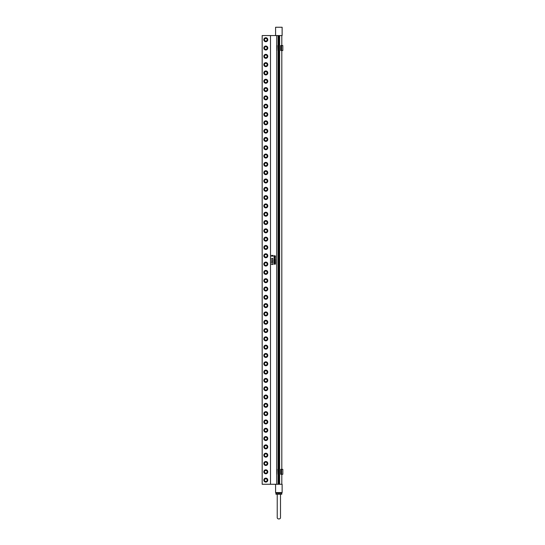 <?xml version="1.0" encoding="UTF-8"?>
<svg xmlns="http://www.w3.org/2000/svg" width="545" height="545" viewBox="0 0 545 545"><rect width="100%" height="100%" fill="white"/><g stroke="black" fill="none" stroke-linecap="round" stroke-linejoin="round"><path stroke-width="0.82" d="M275.307 257.492L274.033 257.683L275.327 257.853L274.775 257.417L274.183 257.86L275.32 257.853M274.741 257.281L275.559 257.683L274.748 258.078L274.149 257.949L274.176 257.397L275.327 257.397L275.334 257.962L274.748 258.078M270.484 35.561L262.179 35.561L262.179 484.273L270.484 484.273L270.484 35.561L282.133 35.561L282.133 27.25L275.593 27.25L275.593 35.561M270.484 484.273L276.717 484.273L276.717 35.561M271.887 264.366L272.984 264.468L271.601 264.482M271.417 262.676L273.011 262.881L271.989 263.099L271.417 262.676M272.2 261.184L273.011 261.45L271.771 261.668L271.594 261.28L272.929 261.328L272.228 261.716M271.451 260.081L273.011 260.122L271.451 260.081M271.417 258.425L272.984 258.425L272.582 258.868L271.417 258.425L272.984 258.425L272.432 258.868M271.444 255.367L272.132 255.721L272.984 255.346L272.309 255.796L272.984 256.211L272.228 255.816L271.451 256.198L272.05 255.748L271.451 255.367L272.623 255.544M275.423 264.018L273.985 264.161L275.136 263.439L273.985 263.276L275.545 263.392L274.312 263.95L275.525 264.121L273.985 264.161M274.319 262.179L274.067 262.588L275.525 262.193L275.525 262.819L273.985 262.819L273.985 262.193L274.067 262.588L274.673 262.411M273.985 260.823L274.673 261.178L275.525 260.803L274.85 261.253L275.525 261.675L274.769 261.28L273.985 261.661L274.591 261.212L273.985 260.823L275.164 261M274.326 259.767L274.067 260.128L274.987 259.849L274.769 260.128L275.525 260.36L273.985 260.36L273.985 259.754L274.673 259.979M275.307 258.643L275.525 259.263L273.985 259.263L273.985 258.889L275.382 259.018L275.307 258.643M273.985 255.912L275.559 256.021L274.578 256.232L275.559 256.436L274.026 256.804L275.164 256.395L273.985 256.416L275.164 256L274.319 255.843M272.418 258.521L271.655 258.521L272.418 258.521M272.704 261.328L271.492 261.45L272.772 261.552M272.466 262.622L273.011 262.881L272.384 263.14M271.417 262.642L272.016 262.833M272.854 262.772L272.112 262.888L272.691 263.003M271.417 264.264L272.875 264.264M272.684 256.014L271.444 256.198M272.895 255.625L272.309 255.796L272.916 255.987M272.943 255.346L272.943 255.694M272.793 259.931L272.044 260.238M272.432 259.802L272.861 260.265M271.444 259.788L272.071 259.883M265.81 478.135A1.982 1.982 0 0 0 263.828 480.118A1.982 1.982 0 0 0 265.81 482.093A1.982 1.982 0 0 0 267.793 480.118A1.982 1.982 0 0 0 265.81 478.135M265.81 469.824A1.982 1.982 0 0 0 263.828 471.806A1.982 1.982 0 0 0 265.81 473.789A1.982 1.982 0 0 0 267.793 471.806A1.982 1.982 0 0 0 265.81 469.824M265.81 465.478A1.982 1.982 0 0 0 267.793 463.495A1.982 1.982 0 0 0 265.81 461.513A1.982 1.982 0 0 0 263.828 463.495A1.982 1.982 0 0 0 265.81 465.478M265.81 453.208A1.982 1.982 0 0 0 263.828 455.191A1.982 1.982 0 0 0 265.81 457.166A1.982 1.982 0 0 0 267.793 455.191A1.982 1.982 0 0 0 265.81 453.208M265.81 444.897A1.982 1.982 0 0 0 263.828 446.88A1.982 1.982 0 0 0 265.81 448.862A1.982 1.982 0 0 0 267.793 446.88A1.982 1.982 0 0 0 265.81 444.897M265.81 436.586A1.982 1.982 0 0 0 263.828 438.568A1.982 1.982 0 0 0 265.81 440.551A1.982 1.982 0 0 0 267.793 438.568A1.982 1.982 0 0 0 265.81 436.586M265.81 428.281A1.982 1.982 0 0 0 263.828 430.257A1.982 1.982 0 0 0 265.81 432.24A1.982 1.982 0 0 0 267.793 430.257A1.982 1.982 0 0 0 265.81 428.281M265.81 419.97A1.982 1.982 0 0 0 263.828 421.953A1.982 1.982 0 0 0 265.81 423.928A1.982 1.982 0 0 0 267.793 421.953A1.982 1.982 0 0 0 265.81 419.97M265.81 411.659A1.982 1.982 0 0 0 263.828 413.641A1.982 1.982 0 0 0 265.81 415.624A1.982 1.982 0 0 0 267.793 413.641A1.982 1.982 0 0 0 265.81 411.659M265.81 403.348A1.982 1.982 0 0 0 263.828 405.33A1.982 1.982 0 0 0 265.81 407.313A1.982 1.982 0 0 0 267.793 405.33A1.982 1.982 0 0 0 265.81 403.348M265.81 395.043A1.982 1.982 0 0 0 263.828 397.019A1.982 1.982 0 0 0 265.81 399.001A1.982 1.982 0 0 0 267.793 397.019A1.982 1.982 0 0 0 265.81 395.043M265.81 386.732A1.982 1.982 0 0 0 263.828 388.714A1.982 1.982 0 0 0 265.81 390.69A1.982 1.982 0 0 0 267.793 388.714A1.982 1.982 0 0 0 265.81 386.732M265.81 378.421A1.982 1.982 0 0 0 263.828 380.403A1.982 1.982 0 0 0 265.81 382.386A1.982 1.982 0 0 0 267.793 380.403A1.982 1.982 0 0 0 265.81 378.421M265.81 370.109A1.982 1.982 0 0 0 263.828 372.092A1.982 1.982 0 0 0 265.81 374.074A1.982 1.982 0 0 0 267.793 372.092A1.982 1.982 0 0 0 265.81 370.109M265.81 361.805A1.982 1.982 0 0 0 263.828 363.781A1.982 1.982 0 0 0 265.81 365.763A1.982 1.982 0 0 0 267.793 363.781A1.982 1.982 0 0 0 265.81 361.805M265.81 353.494A1.982 1.982 0 0 0 263.828 355.476A1.982 1.982 0 0 0 265.81 357.452A1.982 1.982 0 0 0 267.793 355.476A1.982 1.982 0 0 0 265.81 353.494M265.81 345.183A1.982 1.982 0 0 0 263.828 347.165A1.982 1.982 0 0 0 265.81 349.147A1.982 1.982 0 0 0 267.793 347.165A1.982 1.982 0 0 0 265.81 345.183M265.81 336.871A1.982 1.982 0 0 0 263.828 338.854A1.982 1.982 0 0 0 265.81 340.836A1.982 1.982 0 0 0 267.793 338.854A1.982 1.982 0 0 0 265.81 336.871M265.81 328.567A1.982 1.982 0 0 0 263.828 330.543A1.982 1.982 0 0 0 265.81 332.525A1.982 1.982 0 0 0 267.793 330.543A1.982 1.982 0 0 0 265.81 328.567M265.81 320.256A1.982 1.982 0 0 0 263.828 322.238A1.982 1.982 0 0 0 265.81 324.214A1.982 1.982 0 0 0 267.793 322.238A1.982 1.982 0 0 0 265.81 320.256M265.81 311.944A1.982 1.982 0 0 0 263.828 313.927A1.982 1.982 0 0 0 265.81 315.909A1.982 1.982 0 0 0 267.793 313.927A1.982 1.982 0 0 0 265.81 311.944M265.81 303.633A1.982 1.982 0 0 0 263.828 305.616A1.982 1.982 0 0 0 265.81 307.598A1.982 1.982 0 0 0 267.793 305.616A1.982 1.982 0 0 0 265.81 303.633M265.81 295.329A1.982 1.982 0 0 0 263.828 297.304A1.982 1.982 0 0 0 265.81 299.287A1.982 1.982 0 0 0 267.793 297.304A1.982 1.982 0 0 0 265.81 295.329M265.81 287.017A1.982 1.982 0 0 0 263.828 289A1.982 1.982 0 0 0 265.81 290.982A1.982 1.982 0 0 0 267.793 289A1.982 1.982 0 0 0 265.81 287.017M265.81 278.706A1.982 1.982 0 0 0 263.828 280.689A1.982 1.982 0 0 0 265.81 282.671A1.982 1.982 0 0 0 267.793 280.689A1.982 1.982 0 0 0 265.81 278.706M265.81 270.402A1.982 1.982 0 0 0 263.828 272.377A1.982 1.982 0 0 0 265.81 274.36A1.982 1.982 0 0 0 267.793 272.377A1.982 1.982 0 0 0 265.81 270.402M265.81 262.091A1.982 1.982 0 0 0 263.828 264.073A1.982 1.982 0 0 0 265.81 266.049A1.982 1.982 0 0 0 267.793 264.073A1.982 1.982 0 0 0 265.81 262.091M265.81 253.779A1.982 1.982 0 0 0 263.828 255.762A1.982 1.982 0 0 0 265.81 257.744A1.982 1.982 0 0 0 267.793 255.762A1.982 1.982 0 0 0 265.81 253.779M265.81 245.468A1.982 1.982 0 0 0 263.828 247.45A1.982 1.982 0 0 0 265.81 249.433A1.982 1.982 0 0 0 267.793 247.45A1.982 1.982 0 0 0 265.81 245.468M265.81 237.164A1.982 1.982 0 0 0 263.828 239.139A1.982 1.982 0 0 0 265.81 241.122A1.982 1.982 0 0 0 267.793 239.139A1.982 1.982 0 0 0 265.81 237.164M265.81 228.852A1.982 1.982 0 0 0 263.828 230.835A1.982 1.982 0 0 0 265.81 232.81A1.982 1.982 0 0 0 267.793 230.835A1.982 1.982 0 0 0 265.81 228.852M265.81 220.541A1.982 1.982 0 0 0 263.828 222.523A1.982 1.982 0 0 0 265.81 224.506A1.982 1.982 0 0 0 267.793 222.523A1.982 1.982 0 0 0 265.81 220.541M265.81 212.23A1.982 1.982 0 0 0 263.828 214.212A1.982 1.982 0 0 0 265.81 216.195A1.982 1.982 0 0 0 267.793 214.212A1.982 1.982 0 0 0 265.81 212.23M265.81 203.925A1.982 1.982 0 0 0 263.828 205.901A1.982 1.982 0 0 0 265.81 207.883A1.982 1.982 0 0 0 267.793 205.901A1.982 1.982 0 0 0 265.81 203.925M265.81 195.614A1.982 1.982 0 0 0 263.828 197.597A1.982 1.982 0 0 0 265.81 199.572A1.982 1.982 0 0 0 267.793 197.597A1.982 1.982 0 0 0 265.81 195.614M265.81 187.303A1.982 1.982 0 0 0 263.828 189.285A1.982 1.982 0 0 0 265.81 191.268A1.982 1.982 0 0 0 267.793 189.285A1.982 1.982 0 0 0 265.81 187.303M265.81 178.992A1.982 1.982 0 0 0 263.828 180.974A1.982 1.982 0 0 0 265.81 182.957A1.982 1.982 0 0 0 267.793 180.974A1.982 1.982 0 0 0 265.81 178.992M265.81 170.687A1.982 1.982 0 0 0 263.828 172.663A1.982 1.982 0 0 0 265.81 174.645A1.982 1.982 0 0 0 267.793 172.663A1.982 1.982 0 0 0 265.81 170.687M265.81 162.376A1.982 1.982 0 0 0 263.828 164.358A1.982 1.982 0 0 0 265.81 166.334A1.982 1.982 0 0 0 267.793 164.358A1.982 1.982 0 0 0 265.81 162.376M265.81 154.065A1.982 1.982 0 0 0 263.828 156.047A1.982 1.982 0 0 0 265.81 158.03A1.982 1.982 0 0 0 267.793 156.047A1.982 1.982 0 0 0 265.81 154.065M265.81 145.753A1.982 1.982 0 0 0 263.828 147.736A1.982 1.982 0 0 0 265.81 149.718A1.982 1.982 0 0 0 267.793 147.736A1.982 1.982 0 0 0 265.81 145.753M265.81 137.449A1.982 1.982 0 0 0 263.828 139.425A1.982 1.982 0 0 0 265.81 141.407A1.982 1.982 0 0 0 267.793 139.425A1.982 1.982 0 0 0 265.81 137.449M265.81 129.138A1.982 1.982 0 0 0 263.828 131.12A1.982 1.982 0 0 0 265.81 133.096A1.982 1.982 0 0 0 267.793 131.12A1.982 1.982 0 0 0 265.81 129.138M265.81 120.827A1.982 1.982 0 0 0 263.828 122.809A1.982 1.982 0 0 0 265.81 124.791A1.982 1.982 0 0 0 267.793 122.809A1.982 1.982 0 0 0 265.81 120.827M265.81 112.515A1.982 1.982 0 0 0 263.828 114.498A1.982 1.982 0 0 0 265.81 116.48A1.982 1.982 0 0 0 267.793 114.498A1.982 1.982 0 0 0 265.81 112.515M265.81 104.211A1.982 1.982 0 0 0 263.828 106.193A1.982 1.982 0 0 0 265.81 108.169A1.982 1.982 0 0 0 267.793 106.193A1.982 1.982 0 0 0 265.81 104.211M265.81 95.9A1.982 1.982 0 0 0 263.828 97.882A1.982 1.982 0 0 0 265.81 99.864A1.982 1.982 0 0 0 267.793 97.882A1.982 1.982 0 0 0 265.81 95.9M265.81 87.588A1.982 1.982 0 0 0 263.828 89.571A1.982 1.982 0 0 0 265.81 91.553A1.982 1.982 0 0 0 267.793 89.571A1.982 1.982 0 0 0 265.81 87.588M265.81 79.284A1.982 1.982 0 0 0 263.828 81.26A1.982 1.982 0 0 0 265.81 83.242A1.982 1.982 0 0 0 267.793 81.26A1.982 1.982 0 0 0 265.81 79.284M265.81 70.973A1.982 1.982 0 0 0 263.828 72.955A1.982 1.982 0 0 0 265.81 74.931A1.982 1.982 0 0 0 267.793 72.955A1.982 1.982 0 0 0 265.81 70.973M265.81 62.661A1.982 1.982 0 0 0 263.828 64.644A1.982 1.982 0 0 0 265.81 66.626A1.982 1.982 0 0 0 267.793 64.644A1.982 1.982 0 0 0 265.81 62.661M265.81 54.35A1.982 1.982 0 0 0 263.828 56.333A1.982 1.982 0 0 0 265.81 58.315A1.982 1.982 0 0 0 267.793 56.333A1.982 1.982 0 0 0 265.81 54.35M265.81 46.046A1.982 1.982 0 0 0 263.828 48.021A1.982 1.982 0 0 0 265.81 50.004A1.982 1.982 0 0 0 267.793 48.021A1.982 1.982 0 0 0 265.81 46.046M265.81 37.734A1.982 1.982 0 0 0 263.828 39.717A1.982 1.982 0 0 0 265.81 41.693A1.982 1.982 0 0 0 267.793 39.717A1.982 1.982 0 0 0 265.81 37.734M265.81 469.988A1.819 1.819 0 0 0 263.991 471.806A1.819 1.819 0 0 0 265.81 473.625A1.819 1.819 0 0 0 267.629 471.806A1.819 1.819 0 0 0 265.81 469.988M265.81 465.314A1.819 1.819 0 0 0 267.629 463.495A1.819 1.819 0 0 0 265.81 461.676A1.819 1.819 0 0 0 263.991 463.495A1.819 1.819 0 0 0 265.81 465.314M265.81 453.372A1.819 1.819 0 0 0 263.991 455.191A1.819 1.819 0 0 0 265.81 457.003A1.819 1.819 0 0 0 267.629 455.191A1.819 1.819 0 0 0 265.81 453.372M265.81 445.061A1.819 1.819 0 0 0 263.991 446.88A1.819 1.819 0 0 0 265.81 448.699A1.819 1.819 0 0 0 267.629 446.88A1.819 1.819 0 0 0 265.81 445.061M265.81 436.749A1.819 1.819 0 0 0 263.991 438.568A1.819 1.819 0 0 0 265.81 440.387A1.819 1.819 0 0 0 267.629 438.568A1.819 1.819 0 0 0 265.81 436.749M265.81 428.445A1.819 1.819 0 0 0 263.991 430.257A1.819 1.819 0 0 0 265.81 432.076A1.819 1.819 0 0 0 267.629 430.257A1.819 1.819 0 0 0 265.81 428.445M265.81 420.134A1.819 1.819 0 0 0 263.991 421.953A1.819 1.819 0 0 0 265.81 423.765A1.819 1.819 0 0 0 267.629 421.953A1.819 1.819 0 0 0 265.81 420.134M265.81 411.822A1.819 1.819 0 0 0 263.991 413.641A1.819 1.819 0 0 0 265.81 415.46A1.819 1.819 0 0 0 267.629 413.641A1.819 1.819 0 0 0 265.81 411.822M265.81 403.511A1.819 1.819 0 0 0 263.991 405.33A1.819 1.819 0 0 0 265.81 407.149A1.819 1.819 0 0 0 267.629 405.33A1.819 1.819 0 0 0 265.81 403.511M265.81 395.207A1.819 1.819 0 0 0 263.991 397.019A1.819 1.819 0 0 0 265.81 398.838A1.819 1.819 0 0 0 267.629 397.019A1.819 1.819 0 0 0 265.81 395.207M265.81 386.895A1.819 1.819 0 0 0 263.991 388.714A1.819 1.819 0 0 0 265.81 390.527A1.819 1.819 0 0 0 267.629 388.714A1.819 1.819 0 0 0 265.81 386.895M265.81 378.584A1.819 1.819 0 0 0 263.991 380.403A1.819 1.819 0 0 0 265.81 382.222A1.819 1.819 0 0 0 267.629 380.403A1.819 1.819 0 0 0 265.81 378.584M265.81 370.273A1.819 1.819 0 0 0 263.991 372.092A1.819 1.819 0 0 0 265.81 373.911A1.819 1.819 0 0 0 267.629 372.092A1.819 1.819 0 0 0 265.81 370.273M265.81 361.969A1.819 1.819 0 0 0 263.991 363.781A1.819 1.819 0 0 0 265.81 365.6A1.819 1.819 0 0 0 267.629 363.781A1.819 1.819 0 0 0 265.81 361.969M265.81 353.657A1.819 1.819 0 0 0 263.991 355.476A1.819 1.819 0 0 0 265.81 357.288A1.819 1.819 0 0 0 267.629 355.476A1.819 1.819 0 0 0 265.81 353.657M265.81 345.346A1.819 1.819 0 0 0 263.991 347.165A1.819 1.819 0 0 0 265.81 348.984A1.819 1.819 0 0 0 267.629 347.165A1.819 1.819 0 0 0 265.81 345.346M265.81 337.035A1.819 1.819 0 0 0 263.991 338.854A1.819 1.819 0 0 0 265.81 340.673A1.819 1.819 0 0 0 267.629 338.854A1.819 1.819 0 0 0 265.81 337.035M265.81 328.73A1.819 1.819 0 0 0 263.991 330.543A1.819 1.819 0 0 0 265.81 332.361A1.819 1.819 0 0 0 267.629 330.543A1.819 1.819 0 0 0 265.81 328.73M265.81 320.419A1.819 1.819 0 0 0 263.991 322.238A1.819 1.819 0 0 0 265.81 324.05A1.819 1.819 0 0 0 267.629 322.238A1.819 1.819 0 0 0 265.81 320.419M265.81 312.108A1.819 1.819 0 0 0 263.991 313.927A1.819 1.819 0 0 0 265.81 315.746A1.819 1.819 0 0 0 267.629 313.927A1.819 1.819 0 0 0 265.81 312.108M265.81 303.797A1.819 1.819 0 0 0 263.991 305.616A1.819 1.819 0 0 0 265.81 307.435A1.819 1.819 0 0 0 267.629 305.616A1.819 1.819 0 0 0 265.81 303.797M265.81 295.492A1.819 1.819 0 0 0 263.991 297.304A1.819 1.819 0 0 0 265.81 299.123A1.819 1.819 0 0 0 267.629 297.304A1.819 1.819 0 0 0 265.81 295.492M265.81 287.181A1.819 1.819 0 0 0 263.991 289A1.819 1.819 0 0 0 265.81 290.819A1.819 1.819 0 0 0 267.629 289A1.819 1.819 0 0 0 265.81 287.181M265.81 278.87A1.819 1.819 0 0 0 263.991 280.689A1.819 1.819 0 0 0 265.81 282.508A1.819 1.819 0 0 0 267.629 280.689A1.819 1.819 0 0 0 265.81 278.87M265.81 270.565A1.819 1.819 0 0 0 263.991 272.377A1.819 1.819 0 0 0 265.81 274.196A1.819 1.819 0 0 0 267.629 272.377A1.819 1.819 0 0 0 265.81 270.565M265.81 262.254A1.819 1.819 0 0 0 263.991 264.073A1.819 1.819 0 0 0 265.81 265.885A1.819 1.819 0 0 0 267.629 264.073A1.819 1.819 0 0 0 265.81 262.254M265.81 253.943A1.819 1.819 0 0 0 263.991 255.762A1.819 1.819 0 0 0 265.81 257.581A1.819 1.819 0 0 0 267.629 255.762A1.819 1.819 0 0 0 265.81 253.943M265.81 245.632A1.819 1.819 0 0 0 263.991 247.45A1.819 1.819 0 0 0 265.81 249.269A1.819 1.819 0 0 0 267.629 247.45A1.819 1.819 0 0 0 265.81 245.632M265.81 237.327A1.819 1.819 0 0 0 263.991 239.139A1.819 1.819 0 0 0 265.81 240.958A1.819 1.819 0 0 0 267.629 239.139A1.819 1.819 0 0 0 265.81 237.327M265.81 229.016A1.819 1.819 0 0 0 263.991 230.835A1.819 1.819 0 0 0 265.81 232.647A1.819 1.819 0 0 0 267.629 230.835A1.819 1.819 0 0 0 265.81 229.016M265.81 220.705A1.819 1.819 0 0 0 263.991 222.523A1.819 1.819 0 0 0 265.81 224.342A1.819 1.819 0 0 0 267.629 222.523A1.819 1.819 0 0 0 265.81 220.705M265.81 212.393A1.819 1.819 0 0 0 263.991 214.212A1.819 1.819 0 0 0 265.81 216.031A1.819 1.819 0 0 0 267.629 214.212A1.819 1.819 0 0 0 265.81 212.393M265.81 204.089A1.819 1.819 0 0 0 263.991 205.901A1.819 1.819 0 0 0 265.81 207.72A1.819 1.819 0 0 0 267.629 205.901A1.819 1.819 0 0 0 265.81 204.089M265.81 195.778A1.819 1.819 0 0 0 263.991 197.597A1.819 1.819 0 0 0 265.81 199.409A1.819 1.819 0 0 0 267.629 197.597A1.819 1.819 0 0 0 265.81 195.778M265.81 187.466A1.819 1.819 0 0 0 263.991 189.285A1.819 1.819 0 0 0 265.81 191.104A1.819 1.819 0 0 0 267.629 189.285A1.819 1.819 0 0 0 265.81 187.466M265.81 179.155A1.819 1.819 0 0 0 263.991 180.974A1.819 1.819 0 0 0 265.81 182.793A1.819 1.819 0 0 0 267.629 180.974A1.819 1.819 0 0 0 265.81 179.155M265.81 170.851A1.819 1.819 0 0 0 263.991 172.663A1.819 1.819 0 0 0 265.81 174.482A1.819 1.819 0 0 0 267.629 172.663A1.819 1.819 0 0 0 265.81 170.851M265.81 162.539A1.819 1.819 0 0 0 263.991 164.358A1.819 1.819 0 0 0 265.81 166.171A1.819 1.819 0 0 0 267.629 164.358A1.819 1.819 0 0 0 265.81 162.539M265.81 154.228A1.819 1.819 0 0 0 263.991 156.047A1.819 1.819 0 0 0 265.81 157.866A1.819 1.819 0 0 0 267.629 156.047A1.819 1.819 0 0 0 265.81 154.228M265.81 145.917A1.819 1.819 0 0 0 263.991 147.736A1.819 1.819 0 0 0 265.81 149.555A1.819 1.819 0 0 0 267.629 147.736A1.819 1.819 0 0 0 265.81 145.917M265.81 137.613A1.819 1.819 0 0 0 263.991 139.425A1.819 1.819 0 0 0 265.81 141.244A1.819 1.819 0 0 0 267.629 139.425A1.819 1.819 0 0 0 265.81 137.613M265.81 129.301A1.819 1.819 0 0 0 263.991 131.12A1.819 1.819 0 0 0 265.81 132.932A1.819 1.819 0 0 0 267.629 131.12A1.819 1.819 0 0 0 265.81 129.301M265.81 120.99A1.819 1.819 0 0 0 263.991 122.809A1.819 1.819 0 0 0 265.81 124.628A1.819 1.819 0 0 0 267.629 122.809A1.819 1.819 0 0 0 265.81 120.99M265.81 112.679A1.819 1.819 0 0 0 263.991 114.498A1.819 1.819 0 0 0 265.81 116.317A1.819 1.819 0 0 0 267.629 114.498A1.819 1.819 0 0 0 265.81 112.679M265.81 104.374A1.819 1.819 0 0 0 263.991 106.193A1.819 1.819 0 0 0 265.81 108.005A1.819 1.819 0 0 0 267.629 106.193A1.819 1.819 0 0 0 265.81 104.374M265.81 96.063A1.819 1.819 0 0 0 263.991 97.882A1.819 1.819 0 0 0 265.81 99.701A1.819 1.819 0 0 0 267.629 97.882A1.819 1.819 0 0 0 265.81 96.063M265.81 87.752A1.819 1.819 0 0 0 263.991 89.571A1.819 1.819 0 0 0 265.81 91.39A1.819 1.819 0 0 0 267.629 89.571A1.819 1.819 0 0 0 265.81 87.752M265.81 79.447A1.819 1.819 0 0 0 263.991 81.26A1.819 1.819 0 0 0 265.81 83.078A1.819 1.819 0 0 0 267.629 81.26A1.819 1.819 0 0 0 265.81 79.447M265.81 71.136A1.819 1.819 0 0 0 263.991 72.955A1.819 1.819 0 0 0 265.81 74.767A1.819 1.819 0 0 0 267.629 72.955A1.819 1.819 0 0 0 265.81 71.136M265.81 62.825A1.819 1.819 0 0 0 263.991 64.644A1.819 1.819 0 0 0 265.81 66.463A1.819 1.819 0 0 0 267.629 64.644A1.819 1.819 0 0 0 265.81 62.825M265.81 54.514A1.819 1.819 0 0 0 263.991 56.333A1.819 1.819 0 0 0 265.81 58.151A1.819 1.819 0 0 0 267.629 56.333A1.819 1.819 0 0 0 265.81 54.514M265.81 46.209A1.819 1.819 0 0 0 263.991 48.021A1.819 1.819 0 0 0 265.81 49.84A1.819 1.819 0 0 0 267.629 48.021A1.819 1.819 0 0 0 265.81 46.209M265.81 37.898A1.819 1.819 0 0 0 263.991 39.717A1.819 1.819 0 0 0 265.81 41.529A1.819 1.819 0 0 0 267.629 39.717A1.819 1.819 0 0 0 265.81 37.898M267.118 471.05L265.81 470.294L264.502 471.05L264.502 472.563L265.81 473.319L267.118 472.563L267.118 471.05M267.118 462.739L265.81 461.983L264.502 462.739L264.502 464.251L265.81 465.008L267.118 464.251L267.118 462.739M267.118 454.435L265.81 453.678L264.502 454.435L264.502 455.94L265.81 456.696L267.118 455.94L267.118 454.435M267.118 446.123L265.81 445.367L264.502 446.123L264.502 447.636L265.81 448.392L267.118 447.636L267.118 446.123M267.118 437.812L265.81 437.056L264.502 437.812L264.502 439.325L265.81 440.081L267.118 439.325L267.118 437.812M267.118 429.501L265.81 428.745L264.502 429.501L264.502 431.013L265.81 431.769L267.118 431.013L267.118 429.501M267.118 421.196L265.81 420.44L264.502 421.196L264.502 422.702L265.81 423.458L267.118 422.702L267.118 421.196M267.118 412.885L265.81 412.129L264.502 412.885L264.502 414.398L265.81 415.154L267.118 414.398L267.118 412.885M267.118 404.574L265.81 403.818L264.502 404.574L264.502 406.086L265.81 406.843L267.118 406.086L267.118 404.574M267.118 396.263L265.81 395.513L264.502 396.263L264.502 397.775L265.81 398.531L267.118 397.775L267.118 396.263M267.118 387.958L265.81 387.202L264.502 387.958L264.502 389.471L265.81 390.22L267.118 389.471L267.118 387.958M267.118 379.647L265.81 378.891L264.502 379.647L264.502 381.159L265.81 381.916L267.118 381.159L267.118 379.647M267.118 371.336L265.81 370.58L264.502 371.336L264.502 372.848L265.81 373.604L267.118 372.848L267.118 371.336M267.118 363.024L265.81 362.275L264.502 363.024L264.502 364.537L265.81 365.293L267.118 364.537L267.118 363.024M267.118 354.72L265.81 353.964L264.502 354.72L264.502 356.232L265.81 356.982L267.118 356.232L267.118 354.72M267.118 346.409L265.81 345.653L264.502 346.409L264.502 347.921L265.81 348.677L267.118 347.921L267.118 346.409M267.118 338.098L265.81 337.341L264.502 338.098L264.502 339.61L265.81 340.366L267.118 339.61L267.118 338.098M267.118 329.793L265.81 329.037L264.502 329.793L264.502 331.299L265.81 332.055L267.118 331.299L267.118 329.793M267.118 321.482L265.81 320.726L264.502 321.482L264.502 322.994L265.81 323.75L267.118 322.994L267.118 321.482M267.118 313.171L265.81 312.414L264.502 313.171L264.502 314.683L265.81 315.439L267.118 314.683L267.118 313.171M267.118 304.859L265.81 304.103L264.502 304.859L264.502 306.372L265.81 307.128L267.118 306.372L267.118 304.859M267.118 296.555L265.81 295.799L264.502 296.555L264.502 298.06L265.81 298.817L267.118 298.06L267.118 296.555M267.118 288.244L265.81 287.488L264.502 288.244L264.502 289.756L265.81 290.512L267.118 289.756L267.118 288.244M267.118 279.932L265.81 279.176L264.502 279.932L264.502 281.445L265.81 282.201L267.118 281.445L267.118 279.932M267.118 271.621L265.81 270.865L264.502 271.621L264.502 273.134L265.81 273.89L267.118 273.134L267.118 271.621M267.118 263.317L265.81 262.561L264.502 263.317L264.502 264.822L265.81 265.579L267.118 264.822L267.118 263.317M267.118 255.006L265.81 254.249L264.502 255.006L264.502 256.518L265.81 257.274L267.118 256.518L267.118 255.006M267.118 246.694L265.81 245.938L264.502 246.694L264.502 248.207L265.81 248.963L267.118 248.207L267.118 246.694M267.118 238.383L265.81 237.634L264.502 238.383L264.502 239.895L265.81 240.652L267.118 239.895L267.118 238.383M267.118 230.079L265.81 229.322L264.502 230.079L264.502 231.584L265.81 232.34L267.118 231.584L267.118 230.079M267.118 221.767L265.81 221.011L264.502 221.767L264.502 223.28L265.81 224.036L267.118 223.28L267.118 221.767M267.118 213.456L265.81 212.7L264.502 213.456L264.502 214.968L265.81 215.725L267.118 214.968L267.118 213.456M267.118 205.145L265.81 204.395L264.502 205.145L264.502 206.657L265.81 207.413L267.118 206.657L267.118 205.145M267.118 196.84L265.81 196.084L264.502 196.84L264.502 198.353L265.81 199.102L267.118 198.353L267.118 196.84M267.118 188.529L265.81 187.773L264.502 188.529L264.502 190.041L265.81 190.798L267.118 190.041L267.118 188.529M267.118 180.218L265.81 179.462L264.502 180.218L264.502 181.73L265.81 182.486L267.118 181.73L267.118 180.218M267.118 171.913L265.81 171.157L264.502 171.913L264.502 173.419L265.81 174.175L267.118 173.419L267.118 171.913M267.118 163.602L265.81 162.846L264.502 163.602L264.502 165.115L265.81 165.864L267.118 165.115L267.118 163.602M267.118 155.291L265.81 154.535L264.502 155.291L264.502 156.803L265.81 157.56L267.118 156.803L267.118 155.291M267.118 146.98L265.81 146.224L264.502 146.98L264.502 148.492L265.81 149.248L267.118 148.492L267.118 146.98M267.118 138.675L265.81 137.919L264.502 138.675L264.502 140.181L265.81 140.937L267.118 140.181L267.118 138.675M267.118 130.364L265.81 129.608L264.502 130.364L264.502 131.876L265.81 132.633L267.118 131.876L267.118 130.364M267.118 122.053L265.81 121.297L264.502 122.053L264.502 123.565L265.81 124.321L267.118 123.565L267.118 122.053M267.118 113.742L265.81 112.985L264.502 113.742L264.502 115.254L265.81 116.01L267.118 115.254L267.118 113.742M267.118 105.437L265.81 104.681L264.502 105.437L264.502 106.943L265.81 107.699L267.118 106.943L267.118 105.437M267.118 97.126L265.81 96.37L264.502 97.126L264.502 98.638L265.81 99.394L267.118 98.638L267.118 97.126M267.118 88.815L265.81 88.058L264.502 88.815L264.502 90.327L265.81 91.083L267.118 90.327L267.118 88.815M267.118 80.503L265.81 79.747L264.502 80.503L264.502 82.016L265.81 82.772L267.118 82.016L267.118 80.503M267.118 72.199L265.81 71.443L264.502 72.199L264.502 73.704L265.81 74.461L267.118 73.704L267.118 72.199M267.118 63.888L265.81 63.131L264.502 63.888L264.502 65.4L265.81 66.156L267.118 65.4L267.118 63.888M267.118 55.576L265.81 54.82L264.502 55.576L264.502 57.089L265.81 57.845L267.118 57.089L267.118 55.576M267.118 47.265L265.81 46.516L264.502 47.265L264.502 48.777L265.81 49.534L267.118 48.777L267.118 47.265M267.118 38.961L265.81 38.205L264.502 38.961L264.502 40.473L265.81 41.222L267.118 40.473L267.118 38.961M265.81 481.93A1.819 1.819 0 0 0 267.629 480.118A1.819 1.819 0 0 0 265.81 478.299A1.819 1.819 0 0 0 263.991 480.118A1.819 1.819 0 0 0 265.81 481.93M267.118 479.362L265.81 478.605L264.502 479.362L264.502 480.874L265.81 481.63L267.118 480.874L267.118 479.362M262.179 136.836L262.179 137.51M262.179 43.477L262.179 45.031M262.179 51.789L262.179 53.342M262.179 417.402L262.179 418.955M262.179 425.713L262.179 427.266M274.455 262.261L275.389 262.581M275.136 262.118L275.477 262.819M273.985 255.666L275.559 256.021L274.578 256.232L275.559 256.436L273.985 256.804M275.164 256.395L273.985 256.416M273.985 256.102L274.333 256.157M275.477 260.803L275.477 261.157M275.436 261.082L274.844 261.253L275.45 261.443M275.225 261.471L273.985 261.661M275.102 258.562L275.477 259.263M274.462 259.849L275.402 260.122M275.477 260.013L275.477 260.36M273.985 263.944L275.136 263.439M275.545 263.412L274.312 263.95L275.429 263.937M282.821 50.501L280.736 50.501L280.736 45.548L281.567 45.548L280.736 45.548L280.736 50.501L282.821 50.501L282.821 45.548L281.567 45.548L281.567 50.501L281.567 45.548L282.821 45.548L282.821 50.501M276.833 50.501L276.989 45.548L276.833 50.501M282.821 474.279L280.736 474.279L280.736 469.334L281.567 469.334L280.736 469.334L280.736 474.279L282.821 474.279L282.821 469.334L281.567 469.334L281.567 474.279L281.567 469.334L282.821 469.334L282.821 474.279M276.833 474.279L276.989 469.334L276.833 474.279M277.228 494.213L277.228 517.75A1.635 1.199 0 0 0 278.863 518.949A1.635 1.199 0 0 0 280.498 517.75L280.498 494.213M278.863 493.232L281.806 493.232L281.806 494.213L275.92 494.213L275.92 493.232L278.863 493.232L278.863 494.213M275.593 484.273L275.593 492.578L282.133 492.578L282.133 484.273L276.717 484.273M278.699 35.888L278.699 484.273M278.113 484.273L278.113 35.888L279.619 35.888L279.619 484.273M279.026 35.888L279.026 484.273M265.81 470.056A1.751 1.751 0 0 0 264.059 471.806A1.751 1.751 0 0 0 265.81 473.557A1.751 1.751 0 0 0 267.561 471.806A1.751 1.751 0 0 0 265.81 470.056M265.81 465.246A1.751 1.751 0 0 0 267.561 463.495A1.751 1.751 0 0 0 265.81 461.744A1.751 1.751 0 0 0 264.059 463.495A1.751 1.751 0 0 0 265.81 465.246M265.81 453.433A1.751 1.751 0 0 0 264.059 455.191A1.751 1.751 0 0 0 265.81 456.942A1.751 1.751 0 0 0 267.561 455.191A1.751 1.751 0 0 0 265.81 453.433M265.81 445.129A1.751 1.751 0 0 0 264.059 446.88A1.751 1.751 0 0 0 265.81 448.63A1.751 1.751 0 0 0 267.561 446.88A1.751 1.751 0 0 0 265.81 445.129M265.81 436.818A1.751 1.751 0 0 0 264.059 438.568A1.751 1.751 0 0 0 265.81 440.319A1.751 1.751 0 0 0 267.561 438.568A1.751 1.751 0 0 0 265.81 436.818M265.81 428.506A1.751 1.751 0 0 0 264.059 430.257A1.751 1.751 0 0 0 265.81 432.008A1.751 1.751 0 0 0 267.561 430.257A1.751 1.751 0 0 0 265.81 428.506M265.81 420.195A1.751 1.751 0 0 0 264.059 421.953A1.751 1.751 0 0 0 265.81 423.703A1.751 1.751 0 0 0 267.561 421.953A1.751 1.751 0 0 0 265.81 420.195M265.81 411.891A1.751 1.751 0 0 0 264.059 413.641A1.751 1.751 0 0 0 265.81 415.392A1.751 1.751 0 0 0 267.561 413.641A1.751 1.751 0 0 0 265.81 411.891M265.81 403.579A1.751 1.751 0 0 0 264.059 405.33A1.751 1.751 0 0 0 265.81 407.081A1.751 1.751 0 0 0 267.561 405.33A1.751 1.751 0 0 0 265.81 403.579M265.81 395.268A1.751 1.751 0 0 0 264.059 397.019A1.751 1.751 0 0 0 265.81 398.776A1.751 1.751 0 0 0 267.561 397.019A1.751 1.751 0 0 0 265.81 395.268M265.81 386.957A1.751 1.751 0 0 0 264.059 388.714A1.751 1.751 0 0 0 265.81 390.465A1.751 1.751 0 0 0 267.561 388.714A1.751 1.751 0 0 0 265.81 386.957M265.81 378.652A1.751 1.751 0 0 0 264.059 380.403A1.751 1.751 0 0 0 265.81 382.154A1.751 1.751 0 0 0 267.561 380.403A1.751 1.751 0 0 0 265.81 378.652M265.81 370.341A1.751 1.751 0 0 0 264.059 372.092A1.751 1.751 0 0 0 265.81 373.843A1.751 1.751 0 0 0 267.561 372.092A1.751 1.751 0 0 0 265.81 370.341M265.81 362.03A1.751 1.751 0 0 0 264.059 363.781A1.751 1.751 0 0 0 265.81 365.538A1.751 1.751 0 0 0 267.561 363.781A1.751 1.751 0 0 0 265.81 362.03M265.81 353.725A1.751 1.751 0 0 0 264.059 355.476A1.751 1.751 0 0 0 265.81 357.227A1.751 1.751 0 0 0 267.561 355.476A1.751 1.751 0 0 0 265.81 353.725M265.81 345.414A1.751 1.751 0 0 0 264.059 347.165A1.751 1.751 0 0 0 265.81 348.916A1.751 1.751 0 0 0 267.561 347.165A1.751 1.751 0 0 0 265.81 345.414M265.81 337.103A1.751 1.751 0 0 0 264.059 338.854A1.751 1.751 0 0 0 265.81 340.605A1.751 1.751 0 0 0 267.561 338.854A1.751 1.751 0 0 0 265.81 337.103M265.81 328.792A1.751 1.751 0 0 0 264.059 330.543A1.751 1.751 0 0 0 265.81 332.3A1.751 1.751 0 0 0 267.561 330.543A1.751 1.751 0 0 0 265.81 328.792M265.81 320.487A1.751 1.751 0 0 0 264.059 322.238A1.751 1.751 0 0 0 265.81 323.989A1.751 1.751 0 0 0 267.561 322.238A1.751 1.751 0 0 0 265.81 320.487M265.81 312.176A1.751 1.751 0 0 0 264.059 313.927A1.751 1.751 0 0 0 265.81 315.678A1.751 1.751 0 0 0 267.561 313.927A1.751 1.751 0 0 0 265.81 312.176M265.81 303.865A1.751 1.751 0 0 0 264.059 305.616A1.751 1.751 0 0 0 265.81 307.366A1.751 1.751 0 0 0 267.561 305.616A1.751 1.751 0 0 0 265.81 303.865M265.81 295.553A1.751 1.751 0 0 0 264.059 297.304A1.751 1.751 0 0 0 265.81 299.062A1.751 1.751 0 0 0 267.561 297.304A1.751 1.751 0 0 0 265.81 295.553M265.81 287.249A1.751 1.751 0 0 0 264.059 289A1.751 1.751 0 0 0 265.81 290.751A1.751 1.751 0 0 0 267.561 289A1.751 1.751 0 0 0 265.81 287.249M265.81 278.938A1.751 1.751 0 0 0 264.059 280.689A1.751 1.751 0 0 0 265.81 282.439A1.751 1.751 0 0 0 267.561 280.689A1.751 1.751 0 0 0 265.81 278.938M265.81 270.627A1.751 1.751 0 0 0 264.059 272.377A1.751 1.751 0 0 0 265.81 274.128A1.751 1.751 0 0 0 267.561 272.377A1.751 1.751 0 0 0 265.81 270.627M265.81 262.315A1.751 1.751 0 0 0 264.059 264.073A1.751 1.751 0 0 0 265.81 265.824A1.751 1.751 0 0 0 267.561 264.073A1.751 1.751 0 0 0 265.81 262.315M265.81 254.011A1.751 1.751 0 0 0 264.059 255.762A1.751 1.751 0 0 0 265.81 257.512A1.751 1.751 0 0 0 267.561 255.762A1.751 1.751 0 0 0 265.81 254.011M265.81 245.7A1.751 1.751 0 0 0 264.059 247.45A1.751 1.751 0 0 0 265.81 249.201A1.751 1.751 0 0 0 267.561 247.45A1.751 1.751 0 0 0 265.81 245.7M265.81 237.388A1.751 1.751 0 0 0 264.059 239.139A1.751 1.751 0 0 0 265.81 240.89A1.751 1.751 0 0 0 267.561 239.139A1.751 1.751 0 0 0 265.81 237.388M265.81 229.077A1.751 1.751 0 0 0 264.059 230.835A1.751 1.751 0 0 0 265.81 232.586A1.751 1.751 0 0 0 267.561 230.835A1.751 1.751 0 0 0 265.81 229.077M265.81 220.773A1.751 1.751 0 0 0 264.059 222.523A1.751 1.751 0 0 0 265.81 224.274A1.751 1.751 0 0 0 267.561 222.523A1.751 1.751 0 0 0 265.81 220.773M265.81 212.461A1.751 1.751 0 0 0 264.059 214.212A1.751 1.751 0 0 0 265.81 215.963A1.751 1.751 0 0 0 267.561 214.212A1.751 1.751 0 0 0 265.81 212.461M265.81 204.15A1.751 1.751 0 0 0 264.059 205.901A1.751 1.751 0 0 0 265.81 207.659A1.751 1.751 0 0 0 267.561 205.901A1.751 1.751 0 0 0 265.81 204.15M265.81 195.839A1.751 1.751 0 0 0 264.059 197.597A1.751 1.751 0 0 0 265.81 199.347A1.751 1.751 0 0 0 267.561 197.597A1.751 1.751 0 0 0 265.81 195.839M265.81 187.534A1.751 1.751 0 0 0 264.059 189.285A1.751 1.751 0 0 0 265.81 191.036A1.751 1.751 0 0 0 267.561 189.285A1.751 1.751 0 0 0 265.81 187.534M265.81 179.223A1.751 1.751 0 0 0 264.059 180.974A1.751 1.751 0 0 0 265.81 182.725A1.751 1.751 0 0 0 267.561 180.974A1.751 1.751 0 0 0 265.81 179.223M265.81 170.912A1.751 1.751 0 0 0 264.059 172.663A1.751 1.751 0 0 0 265.81 174.42A1.751 1.751 0 0 0 267.561 172.663A1.751 1.751 0 0 0 265.81 170.912M265.81 162.608A1.751 1.751 0 0 0 264.059 164.358A1.751 1.751 0 0 0 265.81 166.109A1.751 1.751 0 0 0 267.561 164.358A1.751 1.751 0 0 0 265.81 162.608M265.81 154.296A1.751 1.751 0 0 0 264.059 156.047A1.751 1.751 0 0 0 265.81 157.798A1.751 1.751 0 0 0 267.561 156.047A1.751 1.751 0 0 0 265.81 154.296M265.81 145.985A1.751 1.751 0 0 0 264.059 147.736A1.751 1.751 0 0 0 265.81 149.487A1.751 1.751 0 0 0 267.561 147.736A1.751 1.751 0 0 0 265.81 145.985M265.81 137.674A1.751 1.751 0 0 0 264.059 139.425A1.751 1.751 0 0 0 265.81 141.182A1.751 1.751 0 0 0 267.561 139.425A1.751 1.751 0 0 0 265.81 137.674M265.81 129.369A1.751 1.751 0 0 0 264.059 131.12A1.751 1.751 0 0 0 265.81 132.871A1.751 1.751 0 0 0 267.561 131.12A1.751 1.751 0 0 0 265.81 129.369M265.81 121.058A1.751 1.751 0 0 0 264.059 122.809A1.751 1.751 0 0 0 265.81 124.56A1.751 1.751 0 0 0 267.561 122.809A1.751 1.751 0 0 0 265.81 121.058M265.81 112.747A1.751 1.751 0 0 0 264.059 114.498A1.751 1.751 0 0 0 265.81 116.248A1.751 1.751 0 0 0 267.561 114.498A1.751 1.751 0 0 0 265.81 112.747M265.81 104.436A1.751 1.751 0 0 0 264.059 106.193A1.751 1.751 0 0 0 265.81 107.944A1.751 1.751 0 0 0 267.561 106.193A1.751 1.751 0 0 0 265.81 104.436M265.81 96.131A1.751 1.751 0 0 0 264.059 97.882A1.751 1.751 0 0 0 265.81 99.633A1.751 1.751 0 0 0 267.561 97.882A1.751 1.751 0 0 0 265.81 96.131M265.81 87.82A1.751 1.751 0 0 0 264.059 89.571A1.751 1.751 0 0 0 265.81 91.322A1.751 1.751 0 0 0 267.561 89.571A1.751 1.751 0 0 0 265.81 87.82M265.81 79.509A1.751 1.751 0 0 0 264.059 81.26A1.751 1.751 0 0 0 265.81 83.01A1.751 1.751 0 0 0 267.561 81.26A1.751 1.751 0 0 0 265.81 79.509M265.81 71.197A1.751 1.751 0 0 0 264.059 72.955A1.751 1.751 0 0 0 265.81 74.706A1.751 1.751 0 0 0 267.561 72.955A1.751 1.751 0 0 0 265.81 71.197M265.81 62.893A1.751 1.751 0 0 0 264.059 64.644A1.751 1.751 0 0 0 265.81 66.395A1.751 1.751 0 0 0 267.561 64.644A1.751 1.751 0 0 0 265.81 62.893M265.81 54.582A1.751 1.751 0 0 0 264.059 56.333A1.751 1.751 0 0 0 265.81 58.083A1.751 1.751 0 0 0 267.561 56.333A1.751 1.751 0 0 0 265.81 54.582M265.81 46.271A1.751 1.751 0 0 0 264.059 48.021A1.751 1.751 0 0 0 265.81 49.772A1.751 1.751 0 0 0 267.561 48.021A1.751 1.751 0 0 0 265.81 46.271M265.81 37.959A1.751 1.751 0 0 0 264.059 39.717A1.751 1.751 0 0 0 265.81 41.468A1.751 1.751 0 0 0 267.561 39.717A1.751 1.751 0 0 0 265.81 37.959M265.81 478.367A1.751 1.751 0 0 0 264.059 480.118A1.751 1.751 0 0 0 265.81 481.869A1.751 1.751 0 0 0 267.561 480.118A1.751 1.751 0 0 0 265.81 478.367M276.083 493.232L276.083 492.578M281.642 493.232L281.642 492.578M281.806 484.273L281.806 474.279M281.806 469.334L281.806 50.501M281.806 45.548L281.806 35.561"/></g></svg>
